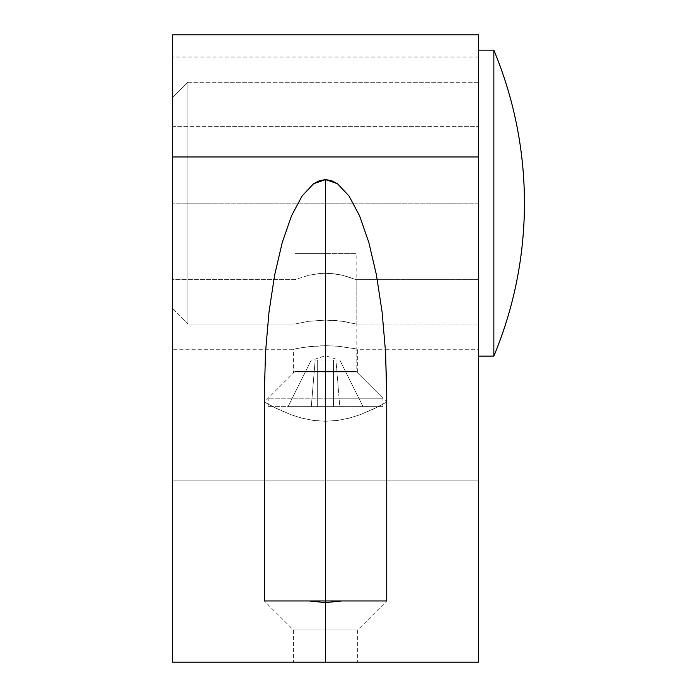 <?xml version="1.0" encoding="UTF-8"?>
<svg xmlns="http://www.w3.org/2000/svg" width="697" height="697" viewBox="0 0 697 697"><rect width="100%" height="100%" fill="white"/><g stroke="black" fill="none" stroke-linecap="round" stroke-linejoin="round"><path stroke-width="0.52" stroke-dasharray="3.48 2.61" d="M478.551 349.267L478.551 203.149L172.551 203.149L478.551 203.149L478.551 57.032L478.551 203.149L172.551 203.149L172.551 349.267L172.551 203.149L478.551 203.149L478.551 349.267L478.551 203.149L478.551 349.267L385.397 349.267L382.095 311.995L376.432 274.923L368.826 242.425L359.547 215.748L348.97 195.935L337.487 183.729L325.551 179.608L325.551 600.953L386.748 600.953L386.748 394.066L386.748 600.953L386.748 394.066L386.748 600.953L341.678 600.953L325.551 602.635L325.551 630.018L357.683 630.018L325.551 630.018L357.683 630.018L325.551 630.018L325.551 662.15L325.551 630.018L357.683 630.018L325.551 630.018L325.551 602.635L341.678 600.953L386.748 600.953L325.551 600.953L325.551 630.018L293.42 630.018L325.551 630.018L325.551 662.15L357.683 662.15L325.551 662.15L325.551 630.018L293.42 630.018L325.551 630.018L325.551 602.635L325.551 630.018L325.551 602.635L309.416 600.953L264.346 600.953L325.551 600.953L325.551 179.608L313.606 183.729L302.132 195.935L291.546 215.748L282.276 242.425L274.662 274.923L269.007 311.995L265.696 349.267L269.007 311.995L274.662 274.923L282.276 242.425L291.546 215.748L302.132 195.935L313.606 183.729L319.548 180.636L325.551 179.608L331.545 180.636L337.487 183.729L348.97 195.935L359.547 215.748L368.826 242.425L376.432 274.923L382.095 311.995L385.572 352.229M325.551 602.635L325.551 630.018L293.42 630.018L325.551 630.018L325.551 662.15L293.42 662.15L357.683 662.15L293.42 662.15L357.683 662.15L325.551 662.15L325.551 630.018L325.551 662.15L357.683 662.15L325.551 662.15L325.551 630.018L357.683 630.018L325.551 630.018L325.551 600.953L264.346 600.953L264.346 394.066L264.346 600.953L264.346 394.066L264.346 600.953L309.416 600.953L264.346 600.953L309.416 600.953L325.551 602.635L341.678 600.953L386.748 600.953L341.678 600.953L386.748 600.953L341.678 600.953L386.748 600.953L386.748 394.066L386.748 600.953L341.678 600.953M325.551 372.982L293.42 372.982L325.551 372.982L325.551 402.047L325.551 372.982L293.42 372.982L325.551 372.982L325.551 345.686L325.551 372.982L325.551 345.686L307.691 346.801L319.252 345.825L331.85 345.825L343.429 346.81L355.226 348.744L337.862 346.217L325.551 345.686L325.551 372.982L357.683 372.982L325.551 372.982L325.551 402.047L264.346 402.047L325.551 402.047L325.551 421.258L337.74 420.413L349.293 418.113L359.661 414.872L376.249 407.684L386.748 402.047L264.346 402.047L274.853 407.684L291.442 414.872L301.818 418.113L313.362 420.413L325.534 421.258L337.74 420.413L349.302 418.104L359.748 414.837L376.31 407.658L386.748 402.047L376.249 407.684L359.661 414.872L349.293 418.113L337.74 420.413L325.551 421.258L313.371 420.422L301.81 418.104L291.372 414.846L274.792 407.658L264.346 402.047L278.347 409.383L291.372 414.846L301.81 418.104L313.371 420.422L325.551 421.258L325.551 402.047L386.748 402.047L372.764 409.383L359.748 414.837L349.302 418.104L337.74 420.413L325.534 421.258L313.362 420.413L301.818 418.113L291.442 414.872L274.853 407.684L264.346 402.047L325.551 402.047L325.551 372.982L357.683 372.982L325.551 372.982M302.838 347.489L319.27 345.825L307.682 346.801L295.877 348.744L302.829 347.489M172.551 349.267L172.551 57.032L172.551 349.267L293.42 349.267L298.847 348.169L293.42 349.267L293.42 372.982L264.346 402.047L172.551 402.047L172.551 480.834L172.551 402.047M357.056 349.127L355.217 348.744L357.056 349.127M172.551 662.15L478.551 662.15L478.551 156.964L172.551 156.964L172.551 662.15L172.551 480.834L478.551 480.834L172.551 480.834L172.551 403.467L172.551 662.15L172.551 34.85L172.551 156.964L478.551 156.964L478.551 34.85L478.551 662.15L478.551 402.047L478.551 662.15L172.551 662.15L478.551 662.15L478.551 480.834L172.551 480.834L172.551 662.15L172.551 480.834L478.551 480.834L478.551 662.15L172.551 662.15M478.551 203.149L478.551 50.149L478.551 356.15L478.551 50.149L478.551 324.018L478.551 82.281L187.85 82.281L172.551 97.58L172.551 308.719L187.85 324.018L187.85 82.281L187.85 324.018L294.953 324.018L308.527 321.317L325.551 320.08L319.548 320.237L325.551 320.08L325.551 273.268L325.551 320.08L342.558 321.317L356.15 324.018L478.551 324.018L478.551 126.654L478.551 279.654L356.15 279.654L342.575 275.298L331.554 273.52L325.551 273.268L319.514 273.52L308.51 275.306L319.505 273.52L325.551 273.268L319.505 273.52L308.501 275.306L294.953 279.654L297.305 278.739L294.953 279.654L172.551 279.654L172.551 126.654L478.551 126.654L172.551 126.654L172.551 308.719L172.551 126.654L172.551 279.654L294.953 279.654L308.51 275.306L319.514 273.52L325.551 273.268L331.563 273.52L342.602 275.306L356.15 279.654L478.551 279.654L478.551 203.149M172.551 174.642L172.551 57.032L172.551 174.642M337.897 346.226L325.551 345.686L337.862 346.217L355.217 348.744L337.897 346.226M478.551 402.047L325.551 402.047L386.748 402.047L357.683 372.982L357.683 349.267L355.226 348.744L357.683 349.267L385.397 349.267M325.551 630.018L293.42 630.018L325.551 630.018M325.551 662.15L293.42 662.15L325.551 662.15M309.416 600.953L264.346 600.953L309.416 600.953M264.346 394.066L264.346 600.953L264.346 394.066M493.851 356.15L493.851 50.149L493.851 356.15M478.551 356.15L478.551 232.998L478.551 356.15M478.551 82.281L478.551 324.018L356.15 324.018L342.558 321.308L325.551 320.08L308.536 321.317L294.953 324.018L187.85 324.018L187.85 82.281L478.551 82.281M172.551 97.58L172.551 182.553L172.551 97.58L187.85 82.281L187.85 324.018L172.551 308.719L172.551 97.58M478.551 279.654L478.551 218.074L478.551 279.654M325.551 320.08L325.551 273.268L325.551 320.08L331.528 320.237L325.551 320.08M337.287 320.672L331.528 320.237L337.287 320.672M347.176 322.066L342.558 321.308L347.176 322.066M353.797 323.443L350.974 322.816L353.797 323.443M331.563 273.52L325.551 273.268L337.322 274.243L331.563 273.52M342.602 275.306L337.322 274.243L347.167 276.517L355.548 279.41L342.602 275.306M356.15 279.654L355.548 279.41L356.15 279.654L356.15 324.018M338.568 359.974L335.919 359.974L339.77 359.974L335.919 359.974L339.77 359.974L363.032 406.639L339.796 406.639L335.919 359.974L339.796 406.639L363.032 406.639L314.033 406.639L363.032 406.639L339.77 359.974L335.919 359.974L338.568 359.974L325.551 355.749L325.551 359.974L325.551 355.749L325.551 359.974L317.666 359.974L333.427 359.974L315.183 359.974L333.427 359.974L325.551 359.974L325.551 355.749L312.526 359.974M315.183 359.974C311.664 359.974 311.664 359.974 315.183 359.974C311.664 359.974 311.664 359.974 315.183 359.974L311.332 359.974L288.061 406.639L314.033 406.639L311.298 406.639L315.183 359.974L311.298 406.639L288.061 406.639L311.332 359.974L317.666 359.974L317.666 406.639L317.666 359.974L317.666 406.639L317.666 359.974L333.427 359.974L333.427 406.639L333.427 359.974L333.427 406.639L333.427 359.974L333.427 406.639L317.666 406.639L317.666 359.974L317.666 406.639L333.427 406.639L333.427 359.974L317.666 359.974L317.666 406.639L311.298 406.639L315.183 359.974L311.298 406.639L317.666 406.639L317.666 359.974L315.183 359.974M325.551 371.449L325.551 253.638L325.551 371.449L356.15 371.449L325.551 371.449L325.551 398.222L325.551 371.449L356.15 371.449L325.551 371.449L325.551 398.222L382.923 398.222L325.551 398.222L325.551 406.639L325.551 398.222L382.923 398.222L325.551 398.222L325.551 406.639L382.923 406.639L268.171 406.639L325.551 406.639L268.171 406.639L325.551 406.639L325.551 398.222L268.171 398.222L325.551 398.222L268.171 398.222L325.551 398.222L325.551 371.449L294.953 371.449L325.551 371.449L294.953 371.449L325.551 371.449L325.551 253.638L356.15 253.638L325.551 253.638L325.551 371.449M325.551 253.638L294.953 253.638L325.551 253.638M311.332 359.974L288.061 406.639L311.332 359.974M339.77 359.974L363.032 406.639L339.77 359.974M333.427 359.974L335.919 359.974L339.796 406.639L333.427 406.639L333.427 359.974L333.427 406.639L339.796 406.639L335.919 359.974L325.551 359.974L333.427 359.974M335.919 359.974C339.439 359.974 339.439 359.974 335.919 359.974C339.439 359.974 339.439 359.974 335.919 359.974M357.683 630.018L357.683 662.15L357.683 630.018L386.748 600.953L357.683 630.018M293.42 630.018L293.42 662.15L293.42 630.018L264.346 600.953L293.42 630.018M478.551 57.032L172.551 57.032M294.953 324.018L294.953 279.654M382.923 406.639L382.923 398.222L356.15 371.449L356.15 253.638M268.171 406.639L268.171 398.222L294.953 371.449L294.953 253.638"/><path stroke-width="1.05" d="M385.572 352.229L382.095 311.995L376.432 274.923L368.826 242.425L359.547 215.748L348.97 195.935L337.487 183.729L331.545 180.636L325.551 179.608L319.548 180.636L313.606 183.729L302.132 195.935L291.546 215.748L282.276 242.425L274.662 274.923L269.007 311.995L265.522 352.229L264.346 394.066L265.522 352.229L264.346 394.066L265.522 352.229L269.007 311.995L274.662 274.923L282.276 242.425L291.546 215.748L302.132 195.935L313.606 183.729L325.551 179.608L325.551 600.953L341.678 600.953L325.551 600.953L325.551 602.635L309.416 600.953L325.551 600.953L325.551 179.608L337.487 183.729L348.97 195.935L359.547 215.748L368.826 242.425L376.432 274.923L382.095 311.995L385.572 352.229L386.748 394.066L385.397 349.267M325.551 600.953L309.416 600.953L325.551 602.635L325.551 600.953M478.551 156.964L478.551 662.15L172.551 662.15L172.551 156.964L172.551 662.15L478.551 662.15L478.551 34.85L478.551 156.964L172.551 156.964L478.551 156.964M172.551 34.85L172.551 156.964L172.551 34.85L478.551 34.85M341.678 600.953L386.748 600.953L386.748 394.066L386.748 600.953L341.678 600.953L325.551 602.635M264.346 394.066L264.346 600.953L309.416 600.953L264.346 600.953L264.346 394.066M478.551 356.15L493.851 356.15L493.851 50.149L478.551 50.149L493.851 50.149L493.851 356.15A397.804 397.804 0 0 0 493.851 50.149C514.142 99.131 524.344 150.134 524.449 203.149C524.344 256.165 514.142 307.168 493.851 356.15L478.551 356.15"/></g></svg>
